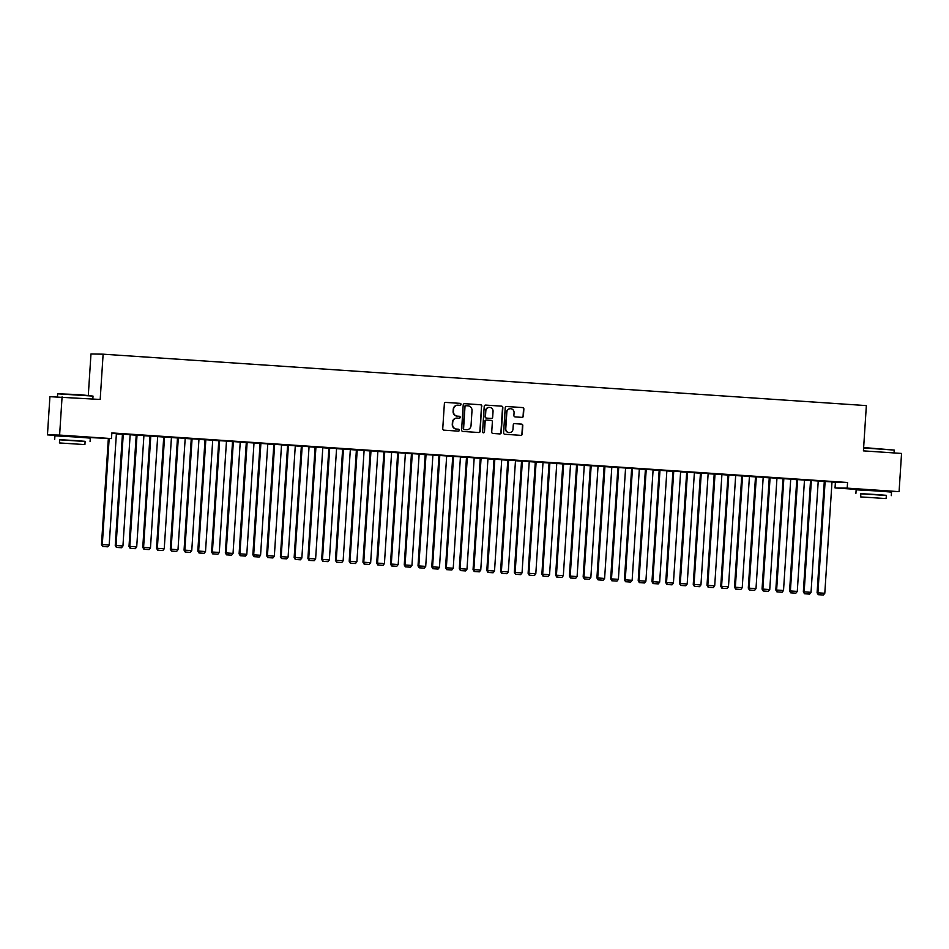 <?xml version="1.0" encoding="UTF-8"?>
<svg xmlns="http://www.w3.org/2000/svg" width="949" height="949" viewBox="0 0 949 949"><rect width="100%" height="100%" fill="white"/><g stroke="black" fill="none" stroke-linecap="round" stroke-linejoin="round"><path stroke-width="1.42" d="M461.036 404.404A0.973 0.949 91 0 0 460.158 403.361L445.805 402.4A1.388 1.352 91 0 0 444.369 403.693L442.744 428.687A1.388 1.352 91 0 0 444.013 430.17L458.367 431.143A0.973 0.949 91 0 0 459.375 430.229A0.973 0.949 91 0 0 458.486 429.197L456.635 429.067A4.448 4.33 91 0 1 452.59 424.333L452.732 422.246A4.448 4.33 91 0 1 457.335 418.094L459.197 418.224A0.973 0.949 91 0 0 460.206 417.311A0.973 0.949 91 0 0 459.328 416.279L457.465 416.148A4.448 4.33 91 0 1 453.432 411.415L453.563 409.339A4.448 4.33 91 0 1 458.177 405.187L460.028 405.306A0.973 0.949 91 0 0 461.036 404.404M459.874 405.294A0.973 0.949 91 0 0 459.826 403.361L445.603 402.4M458.213 431.131A0.973 0.949 91 0 0 458.165 429.185L456.635 429.067M459.043 418.212A0.973 0.949 91 0 0 458.996 416.279L457.465 416.148M864.242 489.684L883.495 490.93M63.037 435.71L82.278 436.955M521.962 417.358A1.388 1.352 91 0 0 523.409 416.065L523.86 409.055A1.388 1.352 91 0 0 522.602 407.572L506.659 406.492A1.388 1.352 91 0 0 505.224 407.797L503.599 432.791A1.388 1.352 91 0 0 504.868 434.274L520.799 435.342A1.388 1.352 91 0 0 522.247 434.049L522.792 425.579A1.388 1.352 91 0 0 521.535 424.096L514.714 423.634A1.388 1.352 91 0 0 513.267 424.938L512.994 429.138A3.725 3.618 91 0 1 509.316 432.614A3.725 3.618 91 0 1 505.77 428.651L506.837 412.198A3.725 3.618 91 0 1 510.515 408.711A3.725 3.618 91 0 1 514.061 412.685L513.884 415.425A1.388 1.352 91 0 0 515.141 416.896L521.962 417.358M832 482.045L847.564 482.483L111.852 432.922L111.484 438.58L82.255 437.228M847.564 482.483L847.196 488.142L899.083 491.641L883.472 491.202M63.014 435.923L47.45 434.879L49.917 396.682L100.191 399.458L103.121 354.179L866.354 405.603L863.424 450.87L901.55 453.444L899.083 491.641M62.076 396.884L59.609 435.081L111.484 438.58M481.855 406.219A1.388 1.352 91 0 0 480.585 404.737L464.654 403.669A1.388 1.352 91 0 0 463.207 404.962L461.594 429.956A1.388 1.352 91 0 0 462.851 431.439L478.794 432.519A1.388 1.352 91 0 0 480.23 431.214L481.523 406.219A1.388 1.352 91 0 0 480.265 404.737L464.441 403.669M485.651 405.081L501.594 406.16A1.388 1.352 91 0 1 502.851 407.631L501.238 432.637A1.388 1.352 91 0 1 499.803 433.93L492.982 433.468A1.388 1.352 91 0 1 491.712 431.985L492.377 421.854A1.388 1.352 91 0 0 491.108 420.371L486.588 420.063A1.388 1.352 91 0 0 485.141 421.368L484.464 431.925A0.973 0.949 91 0 1 483.504 432.827A0.973 0.949 91 0 1 482.567 431.795L484.215 406.374A1.388 1.352 91 0 1 485.651 405.081L485.52 405.081M103.121 354.179L90.974 353.977L88.304 395.247M817.243 480.562L825.5 481.119L817.243 480.562M818.24 481.001L810.541 480.491M797.16 479.257L788.904 478.699L797.16 479.209M783.02 478.593L775.819 590.005L783.518 590.48L790.719 479.103L791.407 479.15L783.02 478.628M769.639 477.394L761.371 476.837L769.639 477.359M763.198 477.288L754.811 476.73L755.499 476.778L748.286 588.143L749.117 588.166L756.317 476.789M742.106 475.544L733.85 474.986L742.118 475.508M735.665 475.437L727.966 474.927M707.147 473.148L715.404 473.705L707.147 473.148M700.445 473.029L693.245 584.442L700.943 584.916L708.144 473.551L708.832 473.587L700.445 473.065M687.064 471.831L678.808 471.273L687.064 471.795M672.924 471.178L665.724 582.579L673.422 583.066L680.623 471.689L681.311 471.736L672.924 471.214M659.543 469.98L651.287 469.423L659.543 469.945M653.102 469.874L644.715 469.316L645.403 469.364L638.202 580.729L639.021 580.741L646.222 469.375M632.01 468.13L623.754 467.572L632.022 468.082M625.581 468.011L617.87 467.501M597.051 465.734L605.308 466.291L597.051 465.734M590.349 465.615L583.149 577.016L590.847 577.502L598.048 466.125L598.736 466.173L590.349 465.651M576.968 464.417L568.712 463.859L576.968 464.381M562.828 463.764L555.628 575.165L563.326 575.64L570.527 464.275L571.215 464.322L562.828 463.8M549.447 462.566L541.191 462.009L549.447 462.519M543.006 462.46L534.619 461.89L535.307 461.938L528.107 573.315L528.925 573.326L536.126 461.961M521.914 460.704L513.658 460.158L521.926 460.668M515.485 460.597L507.774 460.087M486.956 458.308L495.212 458.865L486.956 458.308M480.253 458.201L473.053 569.602L480.752 570.076L487.964 458.711L488.652 458.758L480.253 458.237M466.872 457.003L458.616 456.445L466.872 456.955M447.015 569.673L451.831 569.993L447.015 569.673L446.35 567.763L453.231 568.226L460.431 456.86L461.119 456.908L452.044 456.327L452.732 456.374L445.532 567.751L446.35 567.763L453.551 456.398M439.351 455.14L431.095 454.595L439.351 455.105M432.91 455.034L424.523 454.476L425.211 454.524L418.011 565.901L418.829 565.912L426.03 454.535M404.393 452.744L412.649 453.302L404.393 452.744M405.389 453.183L397.69 452.673M384.298 451.439L376.041 450.882L384.309 451.392M370.169 450.787L362.957 562.188L370.656 562.662L377.868 451.297L378.556 451.344L370.157 450.811M356.777 449.589L348.52 449.031L356.777 449.541M350.335 449.47L341.948 448.913L342.636 448.96L335.436 560.337L336.254 560.349L343.455 448.972M329.256 447.726L320.999 447.169L329.256 447.691M322.814 447.62L314.427 447.062L315.115 447.109L307.915 558.475L308.733 558.486L315.934 447.121M294.297 445.33L302.553 445.888L294.297 445.33M295.293 445.769L287.594 445.247M274.202 444.025L265.945 443.468L274.214 443.978M260.073 443.361L252.861 554.774L260.572 555.248L267.772 443.871L268.46 443.918L260.062 443.397M246.681 442.163L238.424 441.605L246.681 442.127M240.239 442.056L231.853 441.499L232.541 441.546L225.34 552.911L226.159 552.923L233.359 441.558M219.16 440.312L210.903 439.755L219.16 440.265M212.718 440.206L204.332 439.648L205.02 439.684L197.819 551.061L198.638 551.072L205.838 439.707M184.201 437.916L192.457 438.474L184.201 437.916M177.499 437.797L170.298 549.21L177.997 549.685L185.197 438.308L185.885 438.355L177.499 437.833M164.106 436.599L155.85 436.042L164.118 436.564M149.978 435.947L142.765 547.348L150.476 547.834L157.676 436.457L158.364 436.504L149.966 435.982M136.585 434.749L128.329 434.191L136.585 434.701M130.143 434.642L121.757 434.084L122.445 434.132L115.244 545.497L116.063 545.509L123.263 434.144M116.383 433.835L122.445 434.251M130.143 434.761L136.205 435.176M143.904 435.686L149.966 436.101M157.664 436.623L163.726 437.026M171.425 437.548L177.487 437.952M185.185 438.474L191.247 438.877M198.946 439.399L205.008 439.814M212.706 440.324L218.768 440.739M226.467 441.249L232.541 441.665M240.239 442.187L246.301 442.59M254 443.112L260.062 443.515M267.76 444.037L273.822 444.44M281.521 444.962L287.583 445.378M295.281 445.888L301.343 446.303M309.042 446.813L315.104 447.228M322.802 447.75L328.864 448.153M336.563 448.675L342.625 449.079M350.335 449.601L356.397 450.004M364.096 450.526L370.157 450.929M377.856 451.451L383.918 451.866M391.617 452.376L397.678 452.792M405.377 453.314L411.439 453.717M419.138 454.239L425.199 454.642M432.898 455.164L438.96 455.567M446.659 456.089L452.72 456.493M460.419 457.015L466.481 457.43M474.192 457.94L480.253 458.355M487.952 458.865L494.014 459.28M501.713 459.802L507.774 460.206M515.473 460.728L521.535 461.131M529.234 461.653L535.295 462.056M542.994 462.578L549.056 462.993M556.755 463.503L562.816 463.919M570.515 464.429L576.577 464.844M584.276 465.366L590.349 465.769M598.048 466.291L604.11 466.694M611.808 467.216L617.87 467.62M625.569 468.142L631.631 468.557M639.329 469.067L645.391 469.482M653.09 469.992L659.152 470.407M666.85 470.929L672.912 471.333M680.611 471.855L686.673 472.258M694.371 472.78L700.433 473.183M708.144 473.705L714.206 474.109M721.904 474.63L727.966 475.046M735.665 475.556L741.727 475.971M749.425 476.493L755.487 476.896M763.186 477.418L769.248 477.822M776.946 478.343L783.008 478.747M790.707 479.269L796.769 479.672M804.467 480.194L810.529 480.609M818.228 481.119L824.29 481.534M111.828 433.373L117.071 433.729L116.383 433.717L109.182 545.046L107.783 546.814L102.646 546.482L107.783 546.814M122.824 433.823L114.568 433.266L122.824 433.776M143.904 435.567L136.205 435.057M142.908 435.128L151.176 435.686L142.908 435.128M171.437 437.418L163.05 436.86L163.738 436.908L156.526 548.273L157.356 548.297L164.557 436.92M177.878 437.525L169.61 436.979L177.878 437.489M185.541 552.057L190.358 552.377L185.541 552.057L184.877 550.147L191.757 550.61L198.958 439.245L199.646 439.292L190.571 438.711L191.259 438.758L184.059 550.135L184.877 550.147L192.078 438.782M205.399 439.387L197.143 438.829L205.399 439.34M218.78 440.585L211.58 551.986L219.278 552.46L226.479 441.095L227.167 441.143L218.78 440.621M225.482 440.692L233.739 441.249L225.482 440.692M254 442.981L246.301 442.471M253.003 442.554L261.26 443.112L253.003 442.554M281.533 444.832L273.146 444.274L273.834 444.322L266.622 555.699L267.452 555.711L274.652 444.334M287.962 444.951L279.706 444.393L287.974 444.903M301.355 446.149L294.154 557.549L301.853 558.024L309.054 446.659L309.742 446.706L301.355 446.184M315.495 446.801L307.239 446.244L315.495 446.765M328.876 447.999L321.675 559.4L329.374 559.886L336.575 448.509L337.263 448.557L328.876 448.035M335.578 448.118L343.835 448.675L335.578 448.118M364.096 450.395L356.397 449.885M370.537 450.514L362.281 449.956L370.537 450.467M391.629 452.258L383.23 451.7L383.918 451.748L376.717 563.113L377.548 563.125L384.748 451.76M398.058 452.365L389.802 451.807L398.07 452.329M411.451 453.563L404.25 564.963L411.949 565.45L419.15 454.073L419.838 454.12L411.451 453.598M425.591 454.215L417.335 453.658L425.591 454.18M438.972 455.413L431.771 566.826L439.47 567.3L446.671 455.923L447.359 455.971L438.972 455.449M445.674 455.532L453.93 456.089L445.674 455.532M474.192 457.821L465.805 457.264L466.493 457.311L459.292 568.676L460.111 568.688L467.311 457.323M480.633 457.928L472.377 457.371L480.633 457.881M501.713 459.672L493.326 459.114L494.014 459.162L486.813 570.527L487.632 570.539L494.844 459.174M508.154 459.779L499.898 459.221L508.166 459.743M521.547 460.977L514.334 572.389L522.045 572.864L529.245 461.487L529.933 461.534L521.547 461.012M535.687 461.641L527.419 461.084L535.687 461.594M556.766 463.385L549.068 462.863M555.77 462.946L564.026 463.503L555.77 462.946M584.287 465.235L575.901 464.678L576.589 464.725L569.388 576.09L570.207 576.102L577.407 464.737M590.729 465.342L582.472 464.785L590.729 465.307M611.808 467.086L603.422 466.528L604.11 466.576L596.909 577.953L597.728 577.965L604.94 466.588M618.25 467.205L609.993 466.647L618.25 467.157M631.643 468.403L624.43 579.803L632.141 580.278L639.341 468.913L640.029 468.96L631.643 468.426M645.771 469.055L637.514 468.498L645.783 469.008M666.862 470.799L659.164 470.289M665.866 470.36L674.122 470.918L665.866 470.36M694.383 472.649L685.997 472.092L686.685 472.139L679.484 583.516L680.303 583.528L687.503 472.151M700.825 472.768L692.568 472.211L700.825 472.721M708.5 587.289L713.316 587.609L708.5 587.289L707.824 585.379L714.704 585.841L721.916 474.476L722.604 474.524L713.518 473.954L714.206 473.99L707.005 585.367L707.824 585.379L715.024 474.014M728.346 474.619L720.089 474.061L728.346 474.571M741.738 475.817L734.526 587.217L742.237 587.692L749.437 476.327L750.125 476.374L741.727 475.852M748.441 475.923L756.697 476.481L748.441 475.923M776.958 478.213L769.259 477.703M775.962 477.786L784.218 478.343L775.962 477.786M804.479 480.075L796.092 479.506L796.78 479.553L789.58 590.93L790.398 590.942L797.599 479.577M810.921 480.182L802.664 479.625L810.921 480.135M824.301 481.38L817.101 592.781L824.8 593.255L832 481.89L832.688 481.938L824.301 481.416M838.442 482.033L830.185 481.475L838.442 481.997M864.231 489.909L835.037 487.94L847.196 488.142M47.45 434.879L59.609 435.081M835.405 482.282L835.037 487.94M457.798 405.176A4.448 4.33 91 0 0 453.242 409.327L453.563 409.339M457.133 416.148A4.448 4.33 91 0 1 453.1 411.415L453.242 409.327M456.967 418.094A4.448 4.33 91 0 0 452.4 422.246L452.732 422.246M456.303 429.067A4.448 4.33 91 0 1 452.27 424.333L452.4 422.246M478.676 432.507A1.388 1.352 91 0 0 479.909 431.214L481.523 406.219M466.006 405.709A0.973 0.949 91 0 0 464.998 406.623L463.587 428.557A0.973 0.949 91 0 0 464.464 429.6L466.422 429.731A4.448 4.33 91 0 0 471.036 425.579L472.009 410.573A4.448 4.33 91 0 0 467.964 405.84L466.006 405.709M465.923 405.709L465.686 405.709A0.973 0.949 91 0 0 464.678 406.611L464.998 406.623M466.469 429.731A4.448 4.33 91 0 1 466.101 429.719L464.132 429.589A0.973 0.949 91 0 1 463.254 428.557L464.678 406.611M485.449 405.081L501.594 406.16M499.684 433.918A1.388 1.352 91 0 0 500.906 432.625L502.531 407.631A1.388 1.352 91 0 0 501.262 406.148M486.457 420.063L486.256 420.063A1.388 1.352 91 0 0 484.82 421.356L484.464 431.925M483.338 432.815A0.973 0.949 91 0 0 484.132 431.914M493.053 411.332A3.725 3.618 91 0 0 489.506 407.37A3.725 3.618 91 0 0 485.829 410.846L485.449 416.647A1.388 1.352 91 0 0 486.707 418.129L491.238 418.426A1.388 1.352 91 0 0 492.673 417.133L493.053 411.332M489.34 407.37A3.725 3.618 91 0 0 485.497 410.846L485.829 410.846M491.036 418.426A1.388 1.352 91 0 1 490.906 418.426L486.386 418.118A1.388 1.352 91 0 1 485.117 416.635L485.497 410.846M510.348 408.711A3.725 3.618 91 0 0 506.505 412.186L506.837 412.198M509.162 432.602A3.725 3.618 91 0 1 505.437 428.64L506.505 412.186M520.681 435.342A1.388 1.352 91 0 0 521.914 434.037L522.46 425.567A1.388 1.352 91 0 0 521.203 424.096L514.5 423.634M521.843 417.358A1.388 1.352 91 0 0 523.077 416.053L523.528 409.043A1.388 1.352 91 0 0 522.27 407.56L506.458 406.504M108.34 438.521L101.484 544.572L102.302 544.584L109.159 438.545M102.966 546.494L102.302 544.584L109.182 545.046M102.646 546.482L101.484 544.572M130.155 434.606L122.943 545.972L121.555 547.739L116.407 547.407L121.555 547.739M116.739 547.419L116.063 545.509L122.943 545.972M116.407 547.407L115.244 545.497M136.217 435.022L129.005 546.422L129.823 546.434L137.036 435.069M143.916 435.532L136.715 546.897L135.316 548.664L130.167 548.332L135.316 548.664M130.499 548.344L129.823 546.434L136.715 546.897M130.167 548.332L129.005 546.422M57.64 393.811L79.36 394.606L93.014 396.101L57.64 393.811L57.45 396.812M85.102 441.475L59.645 439.826M90.072 441.653L90.297 438.118L76.715 437.05L54.923 435.828L54.698 439.375M59.443 442.946L59.645 439.695L75.339 440.561L85.113 441.332L84.9 444.595L59.443 442.946L84.9 444.595M74.081 443.8L63.963 443.242L74.081 443.8M863.649 447.548L894.231 450.075L863.614 447.964M886.319 495.461L860.862 493.812M891.289 495.639L891.514 492.104L877.932 491.024L856.14 489.814L855.915 493.35M860.66 496.92L860.862 493.67L876.556 494.548L886.33 495.319L886.117 498.569L860.66 496.92L886.117 498.569M875.298 497.786L865.18 497.217L875.298 497.786M144.26 549.269L149.076 549.59L144.26 549.269L143.596 547.359L150.796 435.994M143.928 549.269L142.765 547.348M150.476 547.834L149.076 549.59M171.437 437.382L164.236 548.759L162.837 550.527L157.688 550.195L162.837 550.527M158.02 550.195L157.356 548.297L164.236 548.759M157.688 550.195L156.526 548.273M171.781 551.12L176.597 551.452L171.781 551.12L171.117 549.222L178.317 437.845M171.449 551.12L170.298 549.21M177.997 549.685L176.597 551.452M185.209 552.045L184.059 550.135M191.757 550.61L190.358 552.377M212.718 440.17L205.518 551.535L204.118 553.303L198.982 552.97L204.118 553.303M199.302 552.982L198.638 551.072L205.518 551.535M198.982 552.97L197.819 551.061M213.062 553.908L217.879 554.228L213.062 553.908L212.398 551.998L219.599 440.633M212.742 553.896L211.58 551.986M219.278 552.46L217.879 554.228M240.239 442.02L233.039 553.397L231.651 555.153L226.503 554.833L231.651 555.153M226.823 554.833L226.159 552.923L233.039 553.397M226.503 554.833L225.34 552.911M246.301 442.436L239.101 553.836L239.919 553.86L247.131 442.483M254.012 442.946L246.799 554.323L245.411 556.09L240.263 555.758L245.411 556.09M240.595 555.758L239.919 553.86L246.799 554.323M240.263 555.758L239.101 553.836M254.356 556.683L259.172 557.016L254.356 556.683L253.691 554.785L260.892 443.408M254.024 556.683L252.861 554.774M260.572 555.248L259.172 557.016M281.533 444.808L274.332 556.173L272.932 557.941L267.784 557.609L272.932 557.941M268.116 557.609L267.452 555.711L274.332 556.173M267.784 557.609L266.622 555.699M287.594 445.223L280.394 556.624L281.212 556.636L288.413 445.271M295.293 445.733L288.093 557.099L286.693 558.866L281.545 558.534L286.693 558.866M281.877 558.546L281.212 556.636L288.093 557.099M281.545 558.534L280.394 556.624M295.637 559.471L300.453 559.791L295.637 559.471L294.973 557.561L302.173 446.196M295.305 559.459L294.154 557.549M301.853 558.024L300.453 559.791M322.814 447.584L315.614 558.949L314.214 560.717L309.066 560.385L314.214 560.717M309.398 560.396L308.733 558.486L315.614 558.949M309.066 560.385L307.915 558.475M323.158 561.322L327.974 561.642L323.158 561.322L322.494 559.424L329.694 448.047M322.838 561.322L321.675 559.4M329.374 559.886L327.974 561.642M350.335 449.435L343.135 560.812L341.735 562.579L336.598 562.247L341.735 562.579M336.919 562.247L336.254 560.349L343.135 560.812M336.598 562.247L335.436 560.337M356.397 449.85L349.196 561.262L350.015 561.274L357.215 449.897M364.108 450.372L356.895 561.737L355.507 563.504L350.359 563.172L355.507 563.504M350.691 563.172L350.015 561.274L356.895 561.737M350.359 563.172L349.196 561.262M364.452 564.109L369.268 564.43L364.452 564.109L363.775 562.199L370.988 450.834M364.119 564.097L362.957 562.188M370.656 562.662L369.268 564.43M391.629 452.222L384.428 563.587L383.028 565.355L377.88 565.023L383.028 565.355M378.212 565.035L377.548 563.125L384.428 563.587M377.88 565.023L376.717 563.113M397.69 452.637L390.478 564.038L391.308 564.05L398.509 452.685M405.389 453.148L398.189 564.513L396.789 566.28L391.64 565.948L396.789 566.28M391.973 565.96L391.308 564.05L398.189 564.513M391.64 565.948L390.478 564.038M405.733 566.885L410.549 567.205L405.733 566.885L405.069 564.987L412.269 453.61M405.401 566.885L404.25 564.963M411.949 565.45L410.549 567.205M432.91 454.998L425.71 566.375L424.31 568.143L419.161 567.81L424.31 568.143M419.494 567.81L418.829 565.912L425.71 566.375M419.161 567.81L418.011 565.901M433.254 568.736L438.07 569.068L433.254 568.736L432.59 566.838L439.79 455.461M432.934 568.736L431.771 566.826M439.47 567.3L438.07 569.068M446.694 569.661L445.532 567.751M453.231 568.226L451.831 569.993M474.192 457.786L466.991 569.151L465.603 570.918L460.455 570.586L465.603 570.918M460.775 570.598L460.111 568.688L466.991 569.151M460.455 570.586L459.292 568.676M474.547 571.523L479.364 571.844L474.547 571.523L473.871 569.614L481.072 458.248M474.215 571.512L473.053 569.602M480.752 570.076L479.364 571.844M501.724 459.636L494.524 571.013L493.124 572.769L487.976 572.449L493.124 572.769M488.308 572.449L487.632 570.539L494.524 571.013M487.976 572.449L486.813 570.527M507.786 460.051L500.574 571.452L501.404 571.476L508.605 460.099M515.485 460.562L508.284 571.939L506.885 573.706L501.736 573.374L506.885 573.706M502.068 573.374L501.404 571.476L508.284 571.939M501.736 573.374L500.574 571.452M515.829 574.299L520.645 574.631L515.829 574.299L515.165 572.401L522.365 461.024M515.497 574.299L514.334 572.389M522.045 572.864L520.645 574.631M543.006 462.424L535.805 573.789L534.406 575.557L529.257 575.224L534.406 575.557M529.589 575.236L528.925 573.326L535.805 573.789M529.257 575.224L528.107 573.315M549.068 462.839L541.867 574.24L542.686 574.252L549.886 462.887M556.766 463.349L549.566 574.714L548.166 576.482L543.018 576.15L548.166 576.482M543.35 576.162L542.686 574.252L549.566 574.714M543.018 576.15L541.867 574.24M557.11 577.087L561.927 577.407L557.11 577.087L556.446 575.177L563.647 463.812M556.79 577.075L555.628 575.165M563.326 575.64L561.927 577.407M584.287 465.2L577.087 576.577L575.687 578.332L570.551 578.012L575.687 578.332M570.871 578.012L570.207 576.102L577.087 576.577M570.551 578.012L569.388 576.09M584.643 578.937L589.459 579.27L584.643 578.937L583.967 577.039L591.168 465.662M584.311 578.937L583.149 577.016M590.847 577.502L589.459 579.27M611.82 467.05L604.608 578.427L603.22 580.195L598.072 579.863L603.22 580.195M598.404 579.863L597.728 577.965L604.608 578.427M598.072 579.863L596.909 577.953M617.882 467.466L610.67 578.878L611.5 578.89L618.701 467.513M625.581 467.987L618.38 579.353L616.98 581.12L611.832 580.788L616.98 581.12M612.164 580.788L611.5 578.89L618.38 579.353M611.832 580.788L610.67 578.878M625.925 581.725L630.741 582.045L625.925 581.725L625.261 579.815L632.461 468.45M625.593 581.713L624.43 579.803M632.141 580.278L630.741 582.045M653.102 469.838L645.901 581.203L644.501 582.971L639.353 582.639L644.501 582.971M639.685 582.65L639.021 580.741L645.901 581.203M639.353 582.639L638.202 580.729M659.164 470.253L651.963 581.654L652.782 581.666L659.982 470.301M666.862 470.763L659.662 582.128L658.262 583.896L653.114 583.564L658.262 583.896M653.446 583.576L652.782 581.666L659.662 582.128M653.114 583.564L651.963 581.654M667.206 584.501L672.022 584.821L667.206 584.501L666.542 582.603L673.743 471.226M666.886 584.501L665.724 582.579M673.422 583.066L672.022 584.821M694.383 472.614L687.183 583.991L685.783 585.758L680.647 585.426L685.783 585.758M680.967 585.426L680.303 583.528L687.183 583.991M680.647 585.426L679.484 583.516M694.727 586.352L699.543 586.684L694.727 586.352L694.063 584.454L701.264 473.077M694.407 586.352L693.245 584.442M700.943 584.916L699.543 586.684M708.168 587.277L707.005 585.367M714.704 585.841L713.316 587.609M727.978 474.891L720.766 586.292L721.584 586.304L728.796 474.939M735.677 475.402L728.476 586.767L727.076 588.534L721.928 588.202L727.076 588.534M722.26 588.214L721.584 586.304L728.476 586.767M721.928 588.202L720.766 586.292M736.021 589.139L740.837 589.459L736.021 589.139L735.356 587.229L742.557 475.864M735.689 589.127L734.526 587.217M742.237 587.692L740.837 589.459M763.198 477.252L755.997 588.629L754.597 590.385L749.449 590.064L754.597 590.385M749.781 590.064L749.117 588.166L755.997 588.629M749.449 590.064L748.286 588.143M769.259 477.667L762.059 589.08L762.877 589.092L770.078 477.715M776.958 478.177L769.758 589.554L768.358 591.322L763.21 590.99L768.358 591.322M763.542 590.99L762.877 589.092L769.758 589.554M763.21 590.99L762.059 589.08M777.302 591.915L782.118 592.247L777.302 591.915L776.638 590.017L783.838 478.64M776.97 591.915L775.819 590.005M783.518 590.48L782.118 592.247M804.479 480.04L797.279 591.405L795.879 593.172L790.742 592.84L795.879 593.172M791.063 592.852L790.398 590.942L797.279 591.405M790.742 592.84L789.58 590.93M810.541 480.455L803.34 591.856L804.159 591.868L811.359 480.502M818.24 480.965L811.039 592.33L809.639 594.098L804.503 593.766L809.639 594.098M804.823 593.777L804.159 591.868L811.039 592.33M804.503 593.766L803.34 591.856M818.584 594.703L823.412 595.023L818.584 594.703L817.919 592.793L825.12 481.428M818.263 594.691L817.101 592.781M824.8 593.255L823.412 595.023M92.824 398.96L93.014 396.101M82.243 437.43L82.278 436.825M63.002 436.184L63.037 435.591M894.041 452.934L894.231 450.087M883.46 491.416L883.495 490.811M864.219 490.17L864.254 489.565"/></g></svg>
